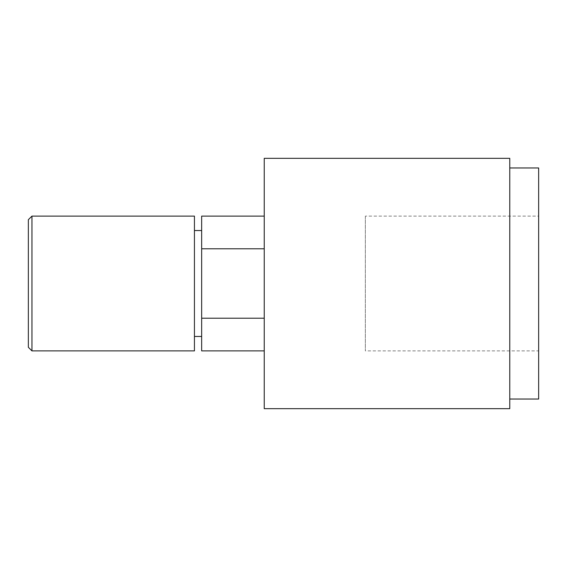 <?xml version="1.0" encoding="UTF-8"?>
<svg xmlns="http://www.w3.org/2000/svg" width="567" height="567" viewBox="0 0 567 567"><rect width="100%" height="100%" fill="white"/><g stroke="black" fill="none" stroke-linecap="round" stroke-linejoin="round"><path stroke-width="0.43" stroke-dasharray="2.83 2.13" d="M538.65 216.105L538.65 350.895L365.339 350.895L365.339 216.105L538.65 216.105L538.65 350.895M509.768 167.96L509.768 283.5L509.768 167.96L538.65 167.96L538.65 399.04L509.768 399.04L509.768 283.5L509.768 399.04M201.661 283.5L201.661 336.458L201.661 283.5M194.438 283.5L194.438 336.458L194.438 283.5M264.243 216.105L264.243 350.895L264.243 216.105M31.958 350.895L31.958 216.105M194.438 350.895L194.438 216.105M28.35 347.288L28.35 219.713M509.768 408.665L509.768 158.335M264.243 408.665L264.243 158.335M201.661 350.895L201.661 248.785L264.243 248.785M264.243 318.215L201.661 318.215M201.661 248.785L201.661 216.105M365.339 216.105L365.339 350.895"/><path stroke-width="0.85" d="M264.243 248.785L201.661 248.785L201.661 216.105L264.243 216.105M264.243 350.895L201.661 350.895L201.661 318.215L264.243 318.215M264.243 158.335L509.768 158.335L509.768 408.665L264.243 408.665L264.243 158.335M509.768 167.96L538.65 167.96L538.65 399.04L509.768 399.04M31.958 350.895L194.438 350.895L194.438 216.105L31.958 216.105L28.35 219.713L28.35 347.288L31.958 350.895L31.958 216.105M201.661 248.785L201.661 318.215M194.438 336.458L201.661 336.458M194.438 230.542L201.661 230.542"/></g></svg>
